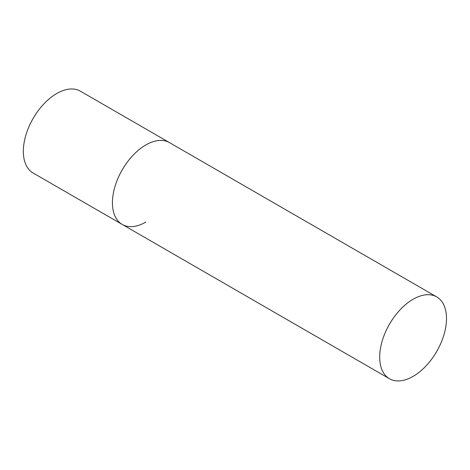 <?xml version="1.0" encoding="UTF-8"?>
<svg xmlns="http://www.w3.org/2000/svg" width="470" height="470" viewBox="0 0 470 470"><rect width="100%" height="100%" fill="white"/><g stroke="black" fill="none" stroke-linecap="round" stroke-linejoin="round"><path stroke-width="0.7" d="M145.835 222.099A47.247 27.278 -60 0 1 122.212 224.437A47.247 27.278 -60 0 1 114.968 186.578A47.247 27.278 -60 0 1 145.835 144.942A47.247 27.278 -60 0 1 169.453 142.604A47.247 27.278 120 0 0 133.051 155.264A47.247 27.278 120 0 0 112.424 202.805A47.247 27.278 120 0 0 122.212 224.437L33.123 173.001A47.247 27.278 -60 0 1 25.879 135.143A47.247 27.278 -60 0 1 56.747 93.512A47.247 27.278 -60 0 1 80.37 91.168L436.712 296.905A47.247 27.278 120 0 0 400.311 309.565A47.247 27.278 120 0 0 379.684 357.106A47.247 27.278 120 0 0 389.471 378.738A47.247 27.278 120 0 0 425.879 366.077A47.247 27.278 120 0 0 446.5 318.531A47.247 27.278 120 0 0 436.712 296.905M122.212 224.437L389.471 378.738"/></g></svg>
